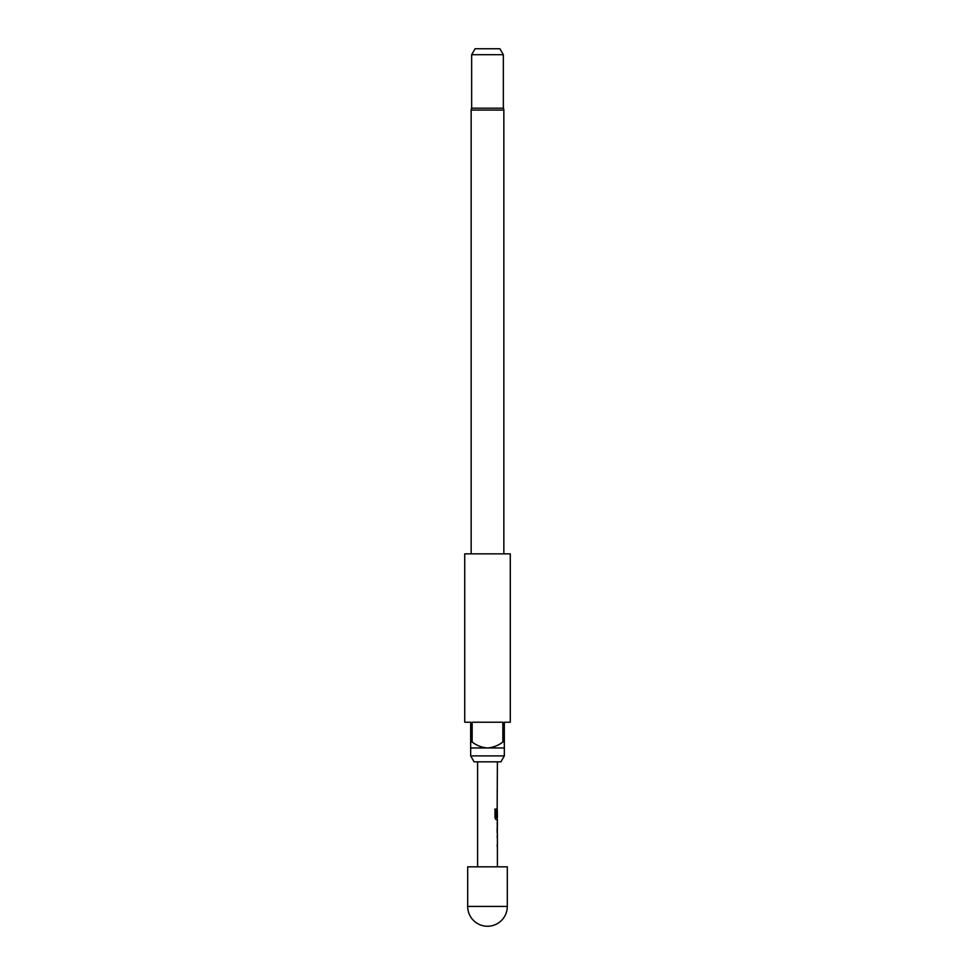 <?xml version="1.0" encoding="UTF-8"?>
<svg xmlns="http://www.w3.org/2000/svg" width="975" height="975" viewBox="0 0 975 975"><rect width="100%" height="100%" fill="white"/><g stroke="black" fill="none" stroke-linecap="round" stroke-linejoin="round"><path stroke-width="1.46" d="M497.116 816.502L497.408 761.841M497.311 810.591L497.408 817.452L496.238 817.452L496.178 809.079L494.983 809.079L494.983 817.818L496.104 819.756L497.408 819.756L497.299 833.272M497.408 824.192L497.335 831.2L497.408 824.192M497.408 866.824L497.408 833.272M500.906 761.841L474.094 761.841L470.669 755.905L504.331 755.905L500.906 761.841M503.843 553.861L503.843 110.09A3.961 3.961 0 0 0 503.344 108.176L471.656 108.176A3.961 3.961 0 0 0 471.157 110.09L471.157 553.861M471.656 54.698L475.081 48.75L499.919 48.75L503.344 54.698L471.656 54.698L471.656 108.176M510.278 553.861L464.722 553.861L464.722 722.231L470.669 722.231L470.669 742.036L472.156 742.036L472.156 722.231L502.844 722.231L502.844 742.036L504.331 742.036L504.331 722.231L510.278 722.231L510.278 553.861M504.331 742.036L504.331 747.971L470.669 747.971L470.669 755.905M504.331 747.971L504.331 755.905M503.344 54.698L503.344 108.176M507.305 906.445L507.305 866.824L467.695 866.824L467.695 906.445L507.305 906.445A19.805 19.805 0 0 1 487.5 926.25A19.805 19.805 0 0 1 467.695 906.445M472.156 742.036C476.738 745.534 481.845 747.508 487.5 747.971C493.179 747.508 498.286 745.522 502.844 742.036M470.669 747.971L470.669 742.036M497.116 831.053L497.311 824.338M495.995 817.306L495.995 809.079M503.843 110.09L471.157 110.09M477.592 761.841L477.592 866.824M497.201 790.64L497.201 792.724M497.201 835.636L497.201 837.708M497.201 844.716L497.201 846.8M497.201 822.193L497.201 824.192M497.201 831.2L497.201 833.211M497.201 808.665L497.201 810.444M497.201 817.452L497.201 819.756M497.201 795.076L497.201 797.16M497.201 804.156L497.201 806.24"/></g></svg>
